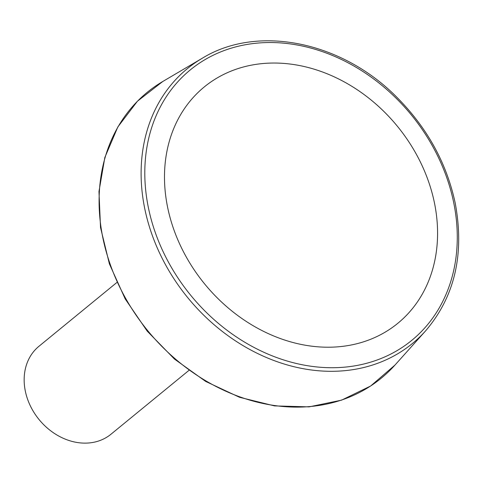 <?xml version="1.0" encoding="UTF-8"?>
<svg xmlns="http://www.w3.org/2000/svg" width="483" height="483" viewBox="0 0 483 483"><rect width="100%" height="100%" fill="white"/><g stroke="black" fill="none" stroke-linecap="round" stroke-linejoin="round"><path stroke-width="0.72" d="M116.85 282.495L38.948 346.287A56.837 46.332 50.7 0 0 39.117 419.612A56.837 46.332 50.7 0 0 110.969 434.235L188.865 370.443M434.434 202.842A152.749 124.511 50.7 0 0 271.875 63.056A152.749 124.511 50.7 0 0 167.637 207.418A152.749 124.511 50.7 0 0 330.197 347.199A152.749 124.511 50.7 0 0 434.434 202.842M453.676 202.51A174.786 142.473 50.7 0 0 195.814 65.652A174.786 142.473 50.7 0 0 253.611 347.229A174.786 142.473 50.7 0 0 453.676 202.51M162.741 81.512A184.717 150.569 50.7 0 0 147.72 330.68A184.717 150.569 50.7 0 0 394.955 365.082L370.66 385.995L341.59 400.141L309.054 406.873L274.525 405.901L239.544 397.292L205.68 381.431L174.429 359.038L147.194 331.115L125.182 298.905L109.387 263.851L100.518 227.517L98.973 191.534L104.835 157.488L117.852 126.92L137.45 101.207L162.741 81.512L202.311 58.226A177.617 144.779 50.7 0 0 187.863 297.806A177.617 144.779 50.7 0 0 425.589 330.885L394.955 365.082M425.589 330.885C454.847 296.568 464.712 253.931 455.185 202.981C446.588 163.031 427.207 127.856 397.05 97.463C341.982 41.381 257.505 24.235 202.311 58.226"/></g></svg>
